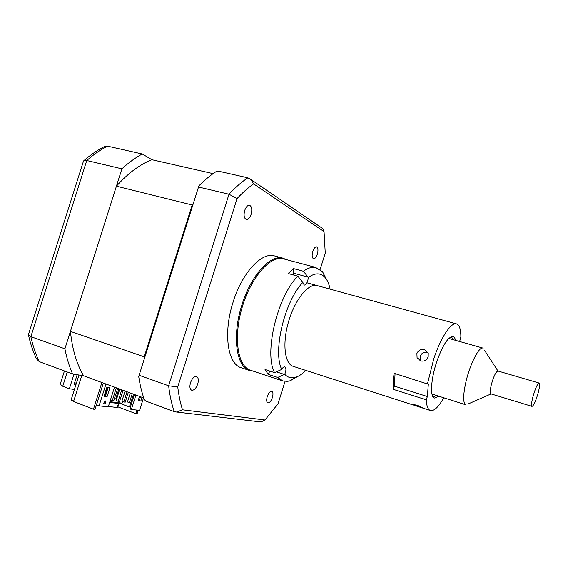 <?xml version="1.0" encoding="UTF-8"?>
<svg xmlns="http://www.w3.org/2000/svg" width="568" height="568" viewBox="0 0 568 568"><rect width="100%" height="100%" fill="white"/><g stroke="black" fill="none" stroke-linecap="round" stroke-linejoin="round"><path stroke-width="0.85" d="M302.858 282.438C284.682 300.941 272.59 351.528 281.735 369.413L274.543 372.615C263.864 353.204 277.39 296.248 297.866 276.176L302.858 282.438L304.27 285.15C306.464 284.497 307.813 281.927 308.325 277.454L303.39 271.241C307.735 268.124 311.726 266.832 315.346 267.365L322.51 271.653L326.572 279.506M293.628 275.019L293.677 268.629L303.39 271.241M283.943 258.972L282.381 258.618C269.367 256.118 250.268 278.59 241.819 308.531C233.214 338.429 237.85 366.438 250.417 370.208L282.644 380.901L277.638 377.464L284.753 374.291C287.834 377.628 291.547 378.593 295.9 377.195C299.137 376.108 302.446 373.843 305.825 370.4M297.625 376.513L290.255 380.73L287.522 381.355L282.644 380.901M330.086 289.147C329.12 284.256 327.53 280.464 325.315 277.759C323.497 275.586 321.339 274.316 318.847 273.968C315.652 273.549 312.144 274.713 308.325 277.454M297.866 276.176L288.09 273.513L293.677 268.629M269.857 371.074L268.202 374.34L265.029 369.491L274.543 372.615M268.202 374.34L277.638 377.464M316.049 285.392C307.267 284.199 294.295 301.047 288.303 322.532C282.197 343.988 284.76 363.903 293.152 366.317L424.218 408.513L417.551 405.453C414.569 404.622 413.163 404.423 413.334 404.856L414.995 405.545M284.753 374.291C286.258 370.45 286.293 367.965 284.845 366.829C283.858 366.623 282.821 367.489 281.735 369.413M417.075 357.769L420.675 360.95C424.182 361.603 426.682 360.226 428.173 356.825L428.244 353.097L424.545 349.519C420.987 348.837 418.431 350.158 416.891 353.488L417.075 357.769L420.363 360.453L420.157 356.214C421.69 352.934 424.225 351.642 427.754 352.33M455.571 340.346C455.046 338.145 454.173 336.881 452.952 336.561C448.195 336.682 442.848 344.882 436.927 361.177C430.835 378.877 429.806 397.188 434.52 398.033L438.695 396.286M426.27 399.801L393.333 389.35L394.426 386.126L427.37 396.521L426.27 399.801C426.596 406.099 427.981 409.67 430.416 410.508C434.058 411.267 438.503 407.05 443.743 397.87M393.333 389.35C392.964 384.891 393.226 379.545 394.114 373.304L428.329 384.224L394.114 373.304M459.668 341.503L460.861 336.845C460.833 329.078 459.349 324.747 456.402 323.852C451.091 322.162 440.896 337.392 433.867 358.5L427.519 383.62M427.37 396.521L428.329 384.224M394.426 386.126L395.037 373.936M433.285 397.16L436.011 395.442M452.852 339.572L451.532 336.639M468.565 403.77L491.057 393.901C489.992 393.241 490.077 390.173 491.32 384.714C493.656 376.3 495.864 371.735 497.959 371.01L484.717 350.577M466.101 404.849L465.838 404.792C462.941 403.095 462.963 395.505 465.895 382.008C469.921 364.322 479.023 346.452 482.899 348.077L483.155 348.163M538.315 392.332C535.901 400.83 533.813 405.509 532.038 406.376C531.208 405.772 531.463 402.698 532.82 397.16C535.248 388.583 537.342 383.876 539.103 383.031C539.948 383.656 539.685 386.758 538.315 392.332M465.838 404.792L431.971 394.014M448.692 338.549L449.565 338.642M151.904 159.729L142.248 154.006C135.404 157.726 128.617 162.675 121.9 168.859L64.901 348.802C66.719 358.131 69.296 366.523 72.619 373.985L83.567 375.739C76.659 364.017 72.278 349.235 70.411 331.392L116.412 186.183C127.985 173.304 139.82 164.486 151.904 159.729L213.099 173.652M116.412 186.183L192.161 204.991L193.283 203.614M70.411 331.392L144.244 356.832L192.161 204.991M144.35 358.685L144.244 356.832M83.567 375.739L143.761 397.941M103.341 383.031L95.033 409.329L93.464 409.166L73.57 401.47L81.799 375.455M118.499 403.479L117.235 407.49L108.374 406.482M97.675 405.275L96.361 405.126M118.982 403.543L117.931 406.865L117.448 406.809M136.874 410.068L135.752 413.632L117.931 406.865M138.223 410.217L137.101 413.774L135.752 413.632M101.892 382.498L93.464 409.166M64.901 348.802L30.857 336.668C32.88 345.884 35.663 354.205 39.213 361.61L72.619 373.985M64.44 370.954L61.124 381.405C60.265 383.883 60.797 385.495 62.736 386.233L69.367 388.76L74.429 389.442M28.492 335.113C30.445 343.746 33.107 351.663 36.48 358.841L39.213 361.61M28.542 334.247L28.4 334.687L30.857 336.668L86.748 160.524L83.595 160.9L83.354 161.518L28.535 334.247M121.9 168.859L86.748 160.524C93.585 154.531 100.508 149.753 107.522 146.175L104.029 146.771C97.171 150.335 90.468 154.943 83.936 160.602M142.248 154.006L107.522 146.175M75.963 384.579L74.131 384.309L77.163 374.71M73.975 374.198L69.367 388.76M76.424 383.123L74.585 382.853M244.716 210.458C243.523 215.364 244.062 218.375 246.342 219.496C248.273 219.596 249.87 217.871 251.134 214.321C252.341 209.414 251.794 206.404 249.487 205.275C247.577 205.19 245.987 206.915 244.716 210.458M312.769 251.418C311.74 255.437 312.002 257.872 313.564 258.731C314.991 258.788 316.255 257.261 317.334 254.173C318.371 250.161 318.108 247.726 316.532 246.853C315.112 246.81 313.856 248.33 312.769 251.418M267.244 396.606C266.321 399.978 266.513 402.059 267.812 402.854C269.516 402.996 271.042 401.228 272.391 397.536C273.307 394.164 273.116 392.083 271.809 391.288C270.119 391.146 268.593 392.914 267.244 396.606M190.5 382.711C189.442 386.652 189.819 389.144 191.622 390.188C194.029 390.5 196.066 388.441 197.735 384.018C198.793 380.077 198.409 377.578 196.585 376.534C194.206 376.229 192.176 378.288 190.5 382.711M274.884 256.019L274.145 255.827C261.436 252.064 242.011 272.959 233.043 302.318C223.004 333.224 227.704 364.159 241.23 367.723L249.622 370.506L253.243 371.145M286.421 259.633L282.722 258.092C270.212 254.379 250.921 275.445 241.911 304.952C231.829 336.015 236.302 367.02 249.622 370.506M198.843 187.099L228.989 194.249C235.294 187.476 241.577 181.994 247.84 177.819L218.147 171.124L216.181 171.557C210.416 175.292 204.65 180.056 198.892 185.843L138.72 376.541L198.892 185.843M139.43 375.377L168.639 385.786L177.748 386.907L237.062 198.566C242.593 192.63 248.109 187.738 253.605 183.89L324.051 231.602L322.702 228.563L321.034 227.427M138.72 376.541C139.991 384.998 141.851 392.644 144.3 399.489L145.649 401.022L174.22 411.601L176.577 412.013L182.498 409.791C180.34 402.996 178.757 395.371 177.748 386.907M285.037 381.405L278.036 403.756L264.993 419.972L261.01 421.939L259.697 421.783M264.993 419.972L182.498 409.791M174.22 411.601C171.642 404.04 169.782 395.435 168.639 385.786L228.989 194.249L237.062 198.566M247.84 177.819L251.148 179.673L253.605 183.89M324.051 231.602L325.251 253.108L320.146 269.388M118.939 388.782L115.858 398.537L116.696 398.85M107.359 387.419L104.675 395.939M104.029 396.251L106.841 387.348L109.88 387.788L107.082 396.649L104.029 396.251M135.922 395.051L131.378 409.45L139.572 410.366L143.519 397.856M105.975 384.003L99.081 405.815L96.461 404.806M99.081 405.815L108.261 406.844L114.431 387.305L115.268 387.433M130.69 402.84L129.397 406.936L130.399 407.057M129.397 406.936L121.048 403.791L109.659 402.414M132.543 400.262L131.691 399.95M131.378 409.45L130.604 409.152L130.122 407.923L134.368 394.476M105.343 396.024L108.034 387.518M116.319 387.816L112.301 400.546L110.469 399.858M112.301 400.546L113.763 400.731L117.682 388.32M121.737 389.818L118.116 401.271L116.163 400.539L119.777 389.094M118.116 401.271L119.55 401.448L123.071 390.308M127.033 391.771L123.81 401.981L121.879 401.256L125.095 391.054M123.81 401.981L125.216 402.158L128.347 392.254M132.23 393.688L129.397 402.676L130.775 402.847L133.516 394.164M129.397 402.676L127.473 401.952L130.306 392.978M140.474 396.727L139.295 400.468L140.843 401.043L138.138 400.688L139.501 396.372M142.021 397.302L140.843 401.043M139.295 400.468L138.251 400.334M105.399 403.976L103.262 403.727L105.279 400.866L105.399 403.976M108.161 387.539L105.478 396.045L107.082 396.649M105.478 396.045L104.15 395.868M121.048 403.791L122.092 403.159L109.901 401.668M122.092 403.159L122.61 401.526M103.326 403.628L105.002 403.827L104.902 401.399M73.719 401.001L71.092 399.986L78.995 375.001M293.762 273.251L308.076 277.141M276.346 371.813L284.39 374.454M67.244 371.99L62.736 386.233M283.226 258.788L316.142 267.514M325.315 277.759L322.51 271.653M295.9 377.195L290.255 380.73M424.218 408.513L430.416 410.508M307.494 282.942L456.402 323.852M532.038 406.376L491.057 393.901M482.899 348.077L449.423 338.606M539.103 383.031L497.959 371.01M274.145 255.827L282.722 258.092M261.01 421.939L176.577 412.013M251.148 179.673L322.702 228.563"/></g></svg>

